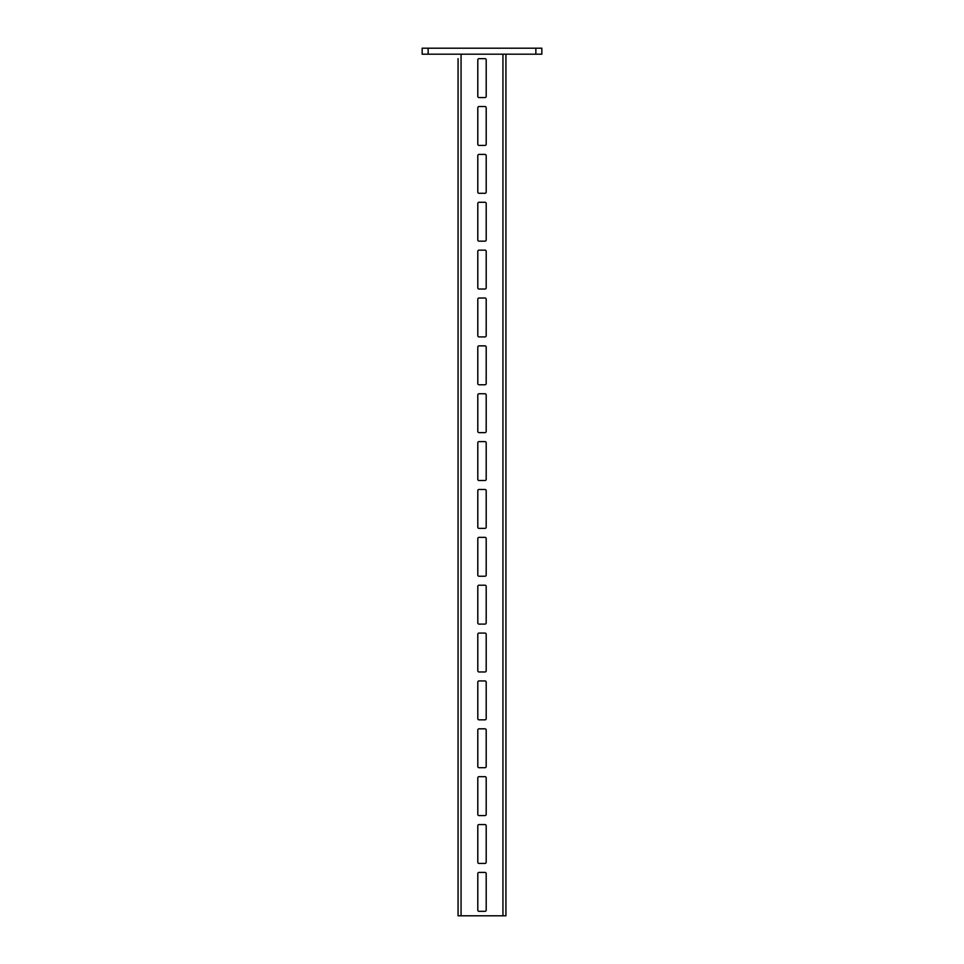 <?xml version="1.0" encoding="UTF-8"?>
<svg xmlns="http://www.w3.org/2000/svg" width="964" height="964" viewBox="0 0 964 964"><rect width="100%" height="100%" fill="white"/><g stroke="black" fill="none" stroke-linecap="round" stroke-linejoin="round"><path stroke-width="1.45" d="M505.931 54.189L505.931 915.8L458.069 915.8L458.069 58.671M477.807 873.613A1.193 1.193 0 0 1 479.012 872.42L484.988 872.42A1.193 1.193 0 0 1 486.193 873.613L486.193 910.112A1.193 1.193 0 0 1 484.988 911.317L479.012 911.317A1.193 1.193 0 0 1 477.807 910.112L477.807 873.613A1.193 1.193 0 0 1 479.012 872.42M477.807 825.75A1.193 1.193 0 0 1 479.012 824.557L484.988 824.557A1.193 1.193 0 0 1 486.193 825.75L486.193 862.25A1.193 1.193 0 0 1 484.988 863.443L479.012 863.443A1.193 1.193 0 0 1 477.807 862.25L477.807 825.75A1.193 1.193 0 0 1 479.012 824.557M477.807 777.876A1.193 1.193 0 0 1 479.012 776.683L484.988 776.683A1.193 1.193 0 0 1 486.193 777.876L486.193 814.375A1.193 1.193 0 0 1 484.988 815.58L479.012 815.58A1.193 1.193 0 0 1 477.807 814.375L477.807 777.876A1.193 1.193 0 0 1 479.012 776.683M477.807 730.013A1.193 1.193 0 0 1 479.012 728.82L484.988 728.82A1.193 1.193 0 0 1 486.193 730.013L486.193 766.513A1.193 1.193 0 0 1 484.988 767.706L479.012 767.706A1.193 1.193 0 0 1 477.807 766.513L477.807 730.013A1.193 1.193 0 0 1 479.012 728.82M477.807 682.151A1.193 1.193 0 0 1 479.012 680.946L484.988 680.946A1.193 1.193 0 0 1 486.193 682.151L486.193 718.65A1.193 1.193 0 0 1 484.988 719.843L479.012 719.843A1.193 1.193 0 0 1 477.807 718.65L477.807 682.151A1.193 1.193 0 0 1 479.012 680.946M477.807 634.276A1.193 1.193 0 0 1 479.012 633.083L484.988 633.083A1.193 1.193 0 0 1 486.193 634.276L486.193 670.775A1.193 1.193 0 0 1 484.988 671.98L479.012 671.98A1.193 1.193 0 0 1 477.807 670.775L477.807 634.276A1.193 1.193 0 0 1 479.012 633.083M477.807 586.413A1.193 1.193 0 0 1 479.012 585.22L484.988 585.22A1.193 1.193 0 0 1 486.193 586.413L486.193 622.913A1.193 1.193 0 0 1 484.988 624.106L479.012 624.106A1.193 1.193 0 0 1 477.807 622.913L477.807 586.413A1.193 1.193 0 0 1 479.012 585.22M477.807 538.539A1.193 1.193 0 0 1 479.012 537.346L484.988 537.346A1.193 1.193 0 0 1 486.193 538.539L486.193 575.038A1.193 1.193 0 0 1 484.988 576.243L479.012 576.243A1.193 1.193 0 0 1 477.807 575.038L477.807 538.539A1.193 1.193 0 0 1 479.012 537.346M477.807 490.676A1.193 1.193 0 0 1 479.012 489.483L484.988 489.483A1.193 1.193 0 0 1 486.193 490.676L486.193 527.175A1.193 1.193 0 0 1 484.988 528.368L479.012 528.368A1.193 1.193 0 0 1 477.807 527.175L477.807 490.676A1.193 1.193 0 0 1 479.012 489.483M477.807 59.864A1.193 1.193 0 0 1 479.012 58.671L484.988 58.671A1.193 1.193 0 0 1 486.193 59.864L486.193 96.364A1.193 1.193 0 0 1 484.988 97.569L479.012 97.569A1.193 1.193 0 0 1 477.807 96.364L477.807 59.864A1.193 1.193 0 0 1 479.012 58.671M477.807 442.813A1.193 1.193 0 0 1 479.012 441.608L484.988 441.608A1.193 1.193 0 0 1 486.193 442.813L486.193 479.313A1.193 1.193 0 0 1 484.988 480.506L479.012 480.506A1.193 1.193 0 0 1 477.807 479.313L477.807 442.813A1.193 1.193 0 0 1 479.012 441.608M477.807 394.939A1.193 1.193 0 0 1 479.012 393.746L484.988 393.746A1.193 1.193 0 0 1 486.193 394.939L486.193 431.438A1.193 1.193 0 0 1 484.988 432.631L479.012 432.631A1.193 1.193 0 0 1 477.807 431.438L477.807 394.939A1.193 1.193 0 0 1 479.012 393.746M477.807 347.076A1.193 1.193 0 0 1 479.012 345.871L484.988 345.871A1.193 1.193 0 0 1 486.193 347.076L486.193 383.576A1.193 1.193 0 0 1 484.988 384.769L479.012 384.769A1.193 1.193 0 0 1 477.807 383.576L477.807 347.076A1.193 1.193 0 0 1 479.012 345.871M477.807 299.202A1.193 1.193 0 0 1 479.012 298.009L484.988 298.009A1.193 1.193 0 0 1 486.193 299.202L486.193 335.701A1.193 1.193 0 0 1 484.988 336.906L479.012 336.906A1.193 1.193 0 0 1 477.807 335.701L477.807 299.202A1.193 1.193 0 0 1 479.012 298.009M477.807 251.339A1.193 1.193 0 0 1 479.012 250.146L484.988 250.146A1.193 1.193 0 0 1 486.193 251.339L486.193 287.838A1.193 1.193 0 0 1 484.988 289.031L479.012 289.031A1.193 1.193 0 0 1 477.807 287.838L477.807 251.339A1.193 1.193 0 0 1 479.012 250.146M477.807 203.476A1.193 1.193 0 0 1 479.012 202.271L484.988 202.271A1.193 1.193 0 0 1 486.193 203.476L486.193 239.964A1.193 1.193 0 0 1 484.988 241.169L479.012 241.169A1.193 1.193 0 0 1 477.807 239.964L477.807 203.476A1.193 1.193 0 0 1 479.012 202.271M477.807 155.602A1.193 1.193 0 0 1 479.012 154.409L484.988 154.409A1.193 1.193 0 0 1 486.193 155.602L486.193 192.101A1.193 1.193 0 0 1 484.988 193.294L479.012 193.294A1.193 1.193 0 0 1 477.807 192.101L477.807 155.602A1.193 1.193 0 0 1 479.012 154.409M477.807 107.739A1.193 1.193 0 0 1 479.012 106.534L484.988 106.534A1.193 1.193 0 0 1 486.193 107.739L486.193 144.239A1.193 1.193 0 0 1 484.988 145.431L479.012 145.431A1.193 1.193 0 0 1 477.807 144.239L477.807 107.739A1.193 1.193 0 0 1 479.012 106.534M458.069 910.112L458.069 873.613M458.069 862.25L458.069 825.75M458.069 814.375L458.069 777.876M458.069 766.513L458.069 730.013M458.069 718.65L458.069 682.151M458.069 670.775L458.069 634.276M458.069 622.913L458.069 586.413M458.069 575.038L458.069 538.539M458.069 527.175L458.069 490.676M458.069 479.313L458.069 442.813M458.069 431.438L458.069 394.939M458.069 383.576L458.069 347.076M458.069 335.701L458.069 299.202M458.069 287.838L458.069 251.339M458.069 239.964L458.069 203.476M458.069 192.101L458.069 155.602M458.069 144.239L458.069 107.739M458.069 96.364L458.069 59.864M458.069 97.569L458.069 106.534M458.069 145.431L458.069 154.409M458.069 193.294L458.069 202.271M458.069 241.169L458.069 250.146M458.069 289.031L458.069 298.009M458.069 336.906L458.069 345.871M458.069 384.769L458.069 393.746M458.069 432.631L458.069 441.608M458.069 480.506L458.069 489.483M458.069 528.368L458.069 537.346M458.069 576.243L458.069 585.22M458.069 624.106L458.069 633.083M458.069 671.98L458.069 680.946M458.069 719.843L458.069 728.82M458.069 767.706L458.069 776.683M458.069 815.58L458.069 824.557M458.069 863.443L458.069 872.42M458.069 911.317L458.069 915.8M484.988 872.42A1.193 1.193 0 0 1 486.193 873.613M486.193 910.112A1.193 1.193 0 0 1 484.988 911.317M479.012 911.317A1.193 1.193 0 0 1 477.807 910.112M484.988 824.557A1.193 1.193 0 0 1 486.193 825.75M486.193 862.25A1.193 1.193 0 0 1 484.988 863.443M479.012 863.443A1.193 1.193 0 0 1 477.807 862.25M484.988 776.683A1.193 1.193 0 0 1 486.193 777.876M486.193 814.375A1.193 1.193 0 0 1 484.988 815.58M479.012 815.58A1.193 1.193 0 0 1 477.807 814.375M484.988 728.82A1.193 1.193 0 0 1 486.193 730.013M486.193 766.513A1.193 1.193 0 0 1 484.988 767.706M479.012 767.706A1.193 1.193 0 0 1 477.807 766.513M484.988 680.946A1.193 1.193 0 0 1 486.193 682.151M486.193 718.65A1.193 1.193 0 0 1 484.988 719.843M479.012 719.843A1.193 1.193 0 0 1 477.807 718.65M484.988 633.083A1.193 1.193 0 0 1 486.193 634.276M486.193 670.775A1.193 1.193 0 0 1 484.988 671.98M479.012 671.98A1.193 1.193 0 0 1 477.807 670.775M484.988 585.22A1.193 1.193 0 0 1 486.193 586.413M486.193 622.913A1.193 1.193 0 0 1 484.988 624.106M479.012 624.106A1.193 1.193 0 0 1 477.807 622.913M484.988 537.346A1.193 1.193 0 0 1 486.193 538.539M486.193 575.038A1.193 1.193 0 0 1 484.988 576.243M479.012 576.243A1.193 1.193 0 0 1 477.807 575.038M484.988 489.483A1.193 1.193 0 0 1 486.193 490.676M486.193 527.175A1.193 1.193 0 0 1 484.988 528.368M479.012 528.368A1.193 1.193 0 0 1 477.807 527.175M484.988 441.608A1.193 1.193 0 0 1 486.193 442.813M486.193 479.313A1.193 1.193 0 0 1 484.988 480.506M479.012 480.506A1.193 1.193 0 0 1 477.807 479.313M484.988 393.746A1.193 1.193 0 0 1 486.193 394.939M486.193 431.438A1.193 1.193 0 0 1 484.988 432.631M479.012 432.631A1.193 1.193 0 0 1 477.807 431.438M484.988 345.871A1.193 1.193 0 0 1 486.193 347.076M486.193 383.576A1.193 1.193 0 0 1 484.988 384.769M479.012 384.769A1.193 1.193 0 0 1 477.807 383.576M484.988 298.009A1.193 1.193 0 0 1 486.193 299.202M486.193 335.701A1.193 1.193 0 0 1 484.988 336.906M479.012 336.906A1.193 1.193 0 0 1 477.807 335.701M484.988 250.146A1.193 1.193 0 0 1 486.193 251.339M486.193 287.838A1.193 1.193 0 0 1 484.988 289.031M479.012 289.031A1.193 1.193 0 0 1 477.807 287.838M484.988 202.271A1.193 1.193 0 0 1 486.193 203.476M486.193 239.964A1.193 1.193 0 0 1 484.988 241.169M479.012 241.169A1.193 1.193 0 0 1 477.807 239.964M484.988 154.409A1.193 1.193 0 0 1 486.193 155.602M486.193 192.101A1.193 1.193 0 0 1 484.988 193.294M479.012 193.294A1.193 1.193 0 0 1 477.807 192.101M484.988 106.534A1.193 1.193 0 0 1 486.193 107.739M486.193 144.239A1.193 1.193 0 0 1 484.988 145.431M479.012 145.431A1.193 1.193 0 0 1 477.807 144.239M484.988 58.671A1.193 1.193 0 0 1 486.193 59.864M486.193 96.364A1.193 1.193 0 0 1 484.988 97.569M479.012 97.569A1.193 1.193 0 0 1 477.807 96.364M541.84 54.189L535.851 54.189L535.851 48.2L541.84 48.2L541.84 54.189M428.149 54.189L422.16 54.189L422.16 48.2L428.149 48.2L428.149 54.189L535.851 54.189M428.149 48.2L535.851 48.2M502.943 915.8L502.943 54.189M461.057 54.189L461.057 915.8"/></g></svg>
